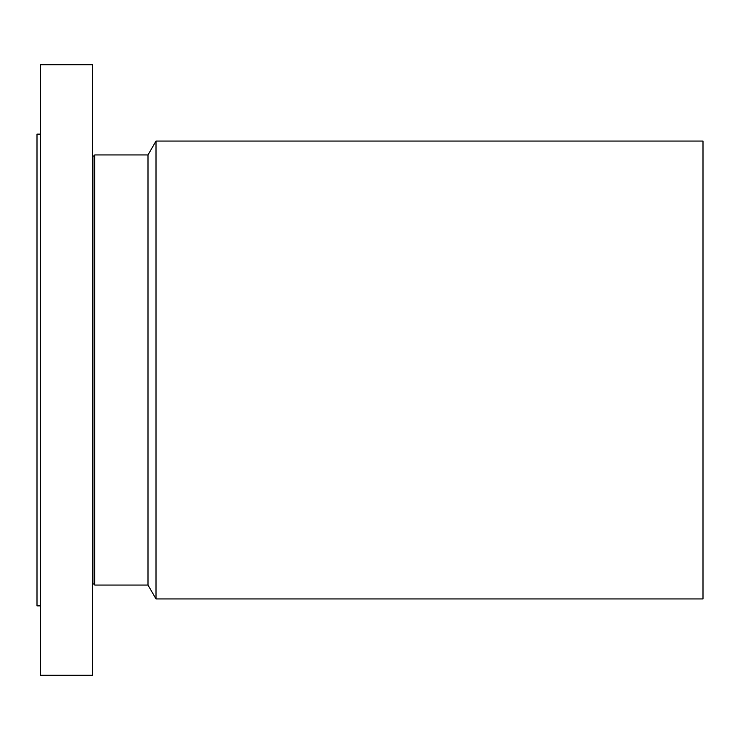 <?xml version="1.0" encoding="UTF-8"?>
<svg xmlns="http://www.w3.org/2000/svg" width="740" height="740" viewBox="0 0 740 740"><rect width="100%" height="100%" fill="white"/><g stroke="black" fill="none" stroke-linecap="round" stroke-linejoin="round"><path stroke-width="1.11" d="M40.469 675.25L40.469 64.75L92.5 64.75L92.5 675.25L40.469 675.25M40.469 605.875L37 605.875L37 134.125L40.469 134.125M156.011 141.062L156.011 598.938L703 598.938L703 141.062L156.011 141.062L148 154.938L94.775 154.938L94.054 156.186L92.5 155.77M156.011 598.938L148 585.062L148 154.938M148 585.062L94.775 585.062L94.775 154.938M94.775 585.062L94.054 583.814L94.054 156.186M94.054 583.814L92.5 584.23"/></g></svg>
